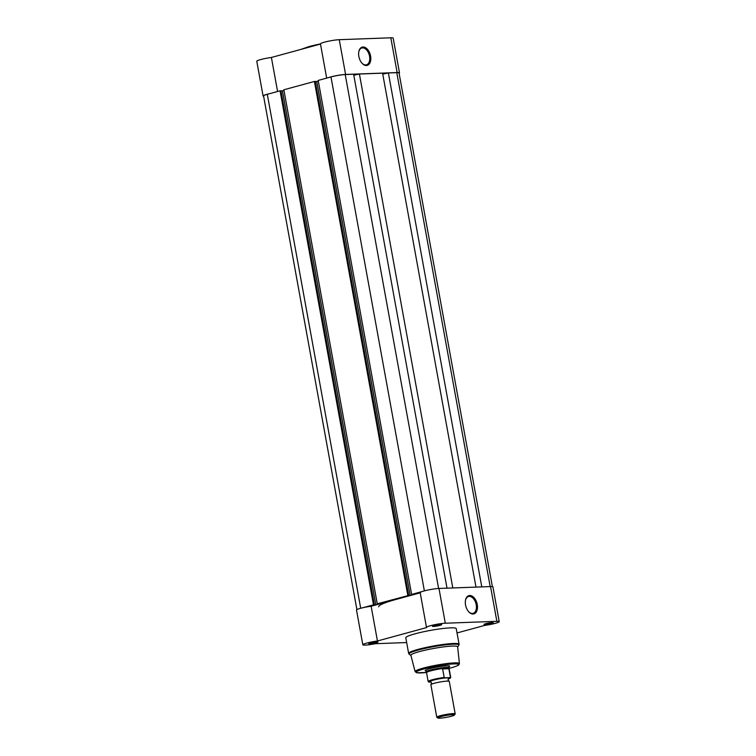 <?xml version="1.0" encoding="UTF-8"?>
<svg xmlns="http://www.w3.org/2000/svg" width="756" height="756" viewBox="0 0 756 756"><rect width="100%" height="100%" fill="white"/><g stroke="black" fill="none" stroke-linecap="round" stroke-linejoin="round"><path stroke-width="1.13" d="M378.69 606.813A46.777 5.235 -10.3 0 1 395.738 599.517L420.213 592.836M356.898 609.582L263.551 95.917A10.291 1.153 -10.3 0 1 267.303 94.311L280.07 90.824L373.483 604.838L374.352 604.809L280.939 90.786L280.07 90.824M363.116 607.663L373.483 604.838M280.958 90.89L282.423 90.833L375.836 604.857L374.352 604.809M375.836 604.857L380.485 603.581L377.272 603.798L408.694 595.435L315.28 81.421L314.411 81.45L407.824 595.463M282.423 90.833L283.982 90.418M314.411 81.45L283.869 89.784L377.272 603.798M315.299 81.516L316.764 81.468L410.177 595.482L408.694 595.435M447.013 588.168L353.619 74.239L345.218 74.551A10.291 1.153 -10.3 0 0 330.977 76.932L318.2 80.419L411.614 594.433L414.827 594.207L410.177 595.482M318.314 81.043L316.764 81.468M411.614 594.433L421.99 591.598M353.799 75.222L359.412 74.022L452.806 587.96M359.412 74.022L382.583 73.171L475.987 587.11M382.763 74.164L388.376 72.963L481.78 586.892M492.383 586.628L399.036 72.963A10.291 1.153 -10.3 0 0 396.777 72.652L388.376 72.963M358.864 56.464A9.459 5.764 -105.3 0 1 358.845 51.588A9.459 5.764 -105.3 0 1 364.704 47.288A9.459 5.764 -105.3 0 1 370.582 56.038A9.459 5.764 -105.3 0 1 368.635 64.619A9.459 5.764 -105.3 0 1 362.039 63.258A9.459 5.764 -105.3 0 1 358.864 56.464M361.85 63.05A8.713 5.311 74.7 0 0 366.443 64.818A8.713 5.311 74.7 0 0 369.542 56.209A8.713 5.311 74.7 0 0 361.85 48.006A8.713 5.311 74.7 0 0 358.798 51.852M328.576 77.584A10.754 1.2 -10.3 0 1 345.577 74.447L397.136 72.557A10.754 1.2 -10.3 0 1 399.499 72.878A10.754 1.2 -10.3 0 1 399.102 73.304M326.668 78.104L320.45 43.867A10.754 1.2 -10.3 0 1 327.395 41.448A10.754 1.2 -10.3 0 1 339.255 39.69L390.824 37.8A10.754 1.2 -10.3 0 1 393.177 38.121L399.499 72.878M263.617 96.258A10.754 1.2 -10.3 0 1 263.088 95.993L256.775 61.245A10.754 1.2 -10.3 0 1 271.395 57.465L320.478 44.065M263.088 95.993A10.754 1.2 -10.3 0 1 269.703 93.649M277.584 91.504L271.395 57.465M455.188 713.872L449.281 681.383A9.355 1.049 169.7 0 0 449.083 681.213A9.355 1.049 169.7 0 0 447.231 681.099A9.355 1.049 169.7 0 0 437.762 682.441A9.355 1.049 169.7 0 0 431.014 684.501A9.355 1.049 169.7 0 0 430.873 684.728L436.779 717.217A9.355 1.049 -10.3 0 1 442.827 715.119A9.355 1.049 -10.3 0 1 453.137 713.598A9.355 1.049 -10.3 0 1 455.188 713.872A9.355 1.049 -10.3 0 1 455.15 714.004L454.422 715.044A8.439 0.945 169.7 0 0 452.608 714.675A8.439 0.945 169.7 0 0 442.855 716.149A8.439 0.945 169.7 0 0 437.913 718.039A8.439 0.945 169.7 0 0 439.69 718.2A8.439 0.945 169.7 0 0 448.554 716.924A8.439 0.945 169.7 0 0 454.422 715.044M437.913 718.039L436.864 717.321A9.355 1.049 -10.3 0 1 436.779 717.217M449.083 681.213L448.072 679.946L448.573 678.406A9.355 1.049 169.7 0 0 446.654 677.896A9.355 1.049 169.7 0 0 435.522 679.606A9.355 1.049 169.7 0 0 430.504 681.695L431.506 682.961L431.014 684.501M450.425 677.225A11.463 1.285 -10.3 0 1 450.708 677.442L448.138 679.077A11.085 1.238 169.7 0 0 449.924 677.612L450.425 677.225L448.809 668.436L446.616 667.35A11.69 1.304 169.7 0 0 433.717 669.249A11.69 1.304 169.7 0 0 426.167 671.886A11.69 1.304 169.7 0 0 426.176 671.923L426.545 672.66A11.463 1.285 169.7 0 0 426.554 672.679M449.924 677.612L444.811 677.801A11.085 1.238 169.7 0 0 432.63 680.107A11.085 1.238 169.7 0 0 429.077 682.092L428.444 681.751M431.014 682.025L429.077 682.092M448.875 668.72L442.629 668.947L444.178 677.452L444.811 677.801M448.809 668.436L442.629 668.947M449.092 668.578A11.463 1.285 169.7 0 0 449.092 668.54L449.177 667.746A11.69 1.304 169.7 0 0 449.177 667.699A11.69 1.304 169.7 0 0 446.616 667.35L442.676 668.663M443.025 668.502A11.463 1.285 169.7 0 0 426.545 672.642L428.161 681.534A11.463 1.285 -10.3 0 1 444.178 677.452M450.708 677.442L449.092 668.54A11.463 1.285 169.7 0 0 448.686 668.295M370.506 642.95A4.678 0.52 -10.3 0 1 375.108 642.042A4.678 0.52 -10.3 0 1 377.962 641.957A4.678 0.52 -10.3 0 1 376.299 642.742A4.678 0.52 -10.3 0 1 371.234 643.706A4.678 0.52 -10.3 0 1 368.824 643.621A4.678 0.52 -10.3 0 1 370.506 642.95M370.657 642.912L375.997 641.938M434.18 625.571A4.678 0.52 -10.3 0 1 438.773 624.664A4.678 0.52 -10.3 0 1 441.636 624.579A4.678 0.52 -10.3 0 1 439.973 625.363A4.678 0.52 -10.3 0 1 434.898 626.327A4.678 0.52 -10.3 0 1 432.489 626.242A4.678 0.52 -10.3 0 1 434.18 625.571M434.322 625.533L439.671 624.56M485.739 623.681A4.678 0.52 -10.3 0 1 490.342 622.774A4.678 0.52 -10.3 0 1 493.205 622.679A4.678 0.52 -10.3 0 1 491.542 623.464A4.678 0.52 -10.3 0 1 486.467 624.428A4.678 0.52 -10.3 0 1 484.057 624.343A4.678 0.52 -10.3 0 1 485.739 623.681M485.891 623.634L491.239 622.67M477.263 604.554A9.459 5.764 -105.3 0 1 475.316 613.135A9.459 5.764 -105.3 0 1 468.72 611.774A9.459 5.764 -105.3 0 1 465.545 604.98A9.459 5.764 -105.3 0 1 465.526 600.103A9.459 5.764 -105.3 0 1 471.385 595.804A9.459 5.764 -105.3 0 1 477.263 604.554M468.531 611.566A8.713 5.311 74.7 0 0 473.124 613.333A8.713 5.311 74.7 0 0 476.223 604.724A8.713 5.311 74.7 0 0 468.531 596.512A8.713 5.311 74.7 0 0 465.479 600.368M426.006 670.978A12.446 1.389 -10.3 0 1 425.231 670.477A12.446 1.389 -10.3 0 1 429.72 668.701A12.446 1.389 -10.3 0 1 441.948 666.291A12.446 1.389 -10.3 0 1 449.555 666.055A12.446 1.389 -10.3 0 1 449.007 666.801M457.03 632.952L484.605 625.429A10.754 1.2 169.7 0 0 499.225 621.649L492.912 586.892A10.754 1.2 169.7 0 0 490.55 586.571L438.981 588.461A10.754 1.2 169.7 0 0 424.097 590.956A10.754 1.2 169.7 0 0 420.175 592.638L426.488 627.385A10.754 1.2 169.7 0 0 426.658 627.556L377.442 640.993A10.754 1.2 169.7 0 0 366.745 643.091A10.754 1.2 169.7 0 0 362.823 644.764A10.754 1.2 169.7 0 0 375.326 643.706L406.671 642.553M499.225 621.649A10.754 1.2 169.7 0 0 496.872 621.328L445.303 623.218A10.754 1.2 169.7 0 0 430.41 625.713A10.754 1.2 169.7 0 0 426.488 627.385M377.442 640.993L371.13 606.236A10.754 1.2 169.7 0 0 360.423 608.334A10.754 1.2 169.7 0 0 356.501 610.016L362.823 644.764M419.542 651.587A23.757 2.655 169.7 0 0 410.886 655.31L415.12 671.621A22.519 2.523 -10.3 0 1 423.322 668.087A22.519 2.523 -10.3 0 1 446.683 663.57A22.519 2.523 -10.3 0 1 459.421 663.57L457.645 646.815A23.757 2.655 169.7 0 0 444.207 646.815A23.757 2.655 169.7 0 0 419.542 651.587M415.148 633.793A25.628 2.863 169.7 0 0 405.802 637.79L408.646 653.42A25.628 2.863 -10.3 0 1 417.983 649.413A25.628 2.863 -10.3 0 1 444.49 644.282A25.628 2.863 -10.3 0 1 459.081 644.254L456.237 628.623A25.628 2.863 169.7 0 0 441.646 628.661A25.628 2.863 169.7 0 0 415.148 633.793M371.13 606.236L395.738 599.517M267.303 94.311L360.706 608.259M330.977 76.932L424.371 590.88M345.218 74.551L438.612 588.48M396.777 72.652L490.181 586.58M397.136 72.557L390.824 37.8M345.577 74.447L339.255 39.69M309.015 46.588A24.693 2.759 -10.3 0 1 320.459 43.942L308.939 46.598L300.879 49.414M457.663 646.956L458.826 645.293A25.354 2.835 169.7 0 0 445.756 644.83A25.354 2.835 169.7 0 0 418.276 650.056A25.354 2.835 169.7 0 0 409.242 654.299L408.646 653.42M449.111 668.37A21.584 2.419 169.7 0 0 450.793 667.926A21.584 2.419 169.7 0 0 453.931 663.919A21.584 2.419 169.7 0 0 424.05 668.909A21.584 2.419 169.7 0 0 426.46 672.49L416.688 672.764L415.12 671.621M438.981 588.461L445.303 623.218M490.55 586.571L496.872 621.328M425.836 670.043L426.167 671.886M448.837 665.866L449.177 667.699M428.161 681.534L428.822 682.073M449.111 668.38L450.869 667.917C459.157 665.516 458.864 664.722 458.892 664.789L459.421 663.57M410.924 655.452L409.242 654.299M458.826 645.293L459.081 644.254"/></g></svg>
